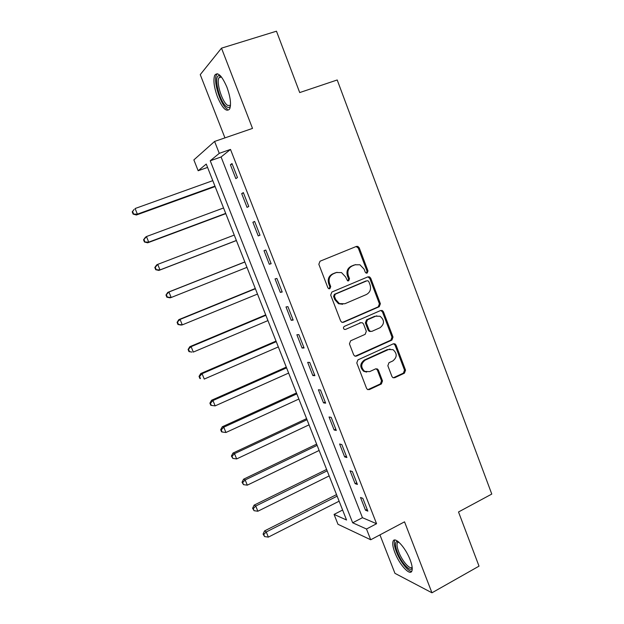 <?xml version="1.0" encoding="UTF-8"?>
<svg xmlns="http://www.w3.org/2000/svg" width="624" height="624" viewBox="0 0 624 624"><rect width="100%" height="100%" fill="white"/><g stroke="black" fill="none" stroke-linecap="round" stroke-linejoin="round"><path stroke-width="0.94" d="M367.185 273.07L367.988 270.964L359.221 247.798L357.848 246.402L356.398 246.418L320.034 261.214L318.833 264.264L327.873 287.765L328.708 288.686L329.893 288.709L330.728 286.572L329.558 283.546C328.318 279.1 329.581 275.847 333.356 273.788L336.398 272.524L341.5 272.579L345.54 276.877L347.56 280.816L348.683 280.831L349.502 278.71L348.348 275.699C347.123 271.284 348.364 268.063 352.092 266.027L355.079 264.787L359.923 264.779L364.088 269.131L365.227 272.126L366.116 273.07L367.185 273.07M366.436 273.156L367.037 271.167L358.285 248.056L356.109 246.535M329.144 288.811L329.854 286.736L328.692 283.717L329.558 283.546M347.935 280.925L348.59 278.889L347.443 275.894L348.348 275.699M410.124 559.798C405.553 547.513 394.852 536.032 393.104 541.195C392.254 543.418 392.839 547.201 394.859 552.529C399.266 564.4 409.929 576.241 411.856 571.061C412.706 568.877 412.129 565.126 410.124 559.798M226.902 87.142C221.816 75.543 217.76 71.581 214.718 75.254C213.08 80.09 214.016 87.368 217.542 97.087C222.534 108.56 226.59 112.492 229.702 108.88C231.348 104.216 230.412 96.962 226.902 87.142M391.942 376.514L392.909 377.66L394.696 377.731L404.422 373.175L405.538 370.165L396.045 345.088L394.984 343.871L393.307 343.832L357.95 359.869L356.788 362.934L366.561 388.362L367.474 389.477L369.369 389.587L381.365 383.971L382.504 380.921L378.378 370.118L377.395 368.963L375.593 368.885L369.634 371.631L364.689 371.381C360.602 367.403 360.773 363.644 365.219 360.11L388.479 349.534L393.034 349.658C397.316 353.527 397.238 357.295 392.816 360.953L388.978 362.716L387.847 365.75L391.942 376.514M366.499 529.012L370.711 539.768L337.982 524.285L334.074 514.402L346.546 520.018L206.255 164.065L198.159 170.742L193.869 159.9L214.601 141.437L219.266 153.348L210.241 160.781L352.669 522.779L366.499 529.012L376.576 523.723L230.498 149.425L219.266 153.348M214.601 141.437L252.509 128.411L221.497 48.157L276.471 31.2L299.707 92.57L337.21 79.973L491.782 494.068L458.515 511.976L479.021 566.147L431.956 592.8L404.539 521.836L370.711 539.768M379.244 306.712L380.383 303.709L370.726 278.187L369.463 276.853L367.926 276.845L331.882 292.032L330.689 295.09L340.649 320.978L341.734 322.218L343.504 322.28L379.244 306.712L378.269 306.829L379.408 303.826L369.767 278.366L367.848 276.884M383.44 311.782L393.019 337.085L391.888 340.096L356.491 356.086L354.658 355.992L353.66 354.822L349.448 343.863L350.618 340.798L365.165 334.331L366.319 331.289L363.55 324.043L362.443 322.795L360.734 322.748L345.54 329.417L344.292 329.371C343.138 328.318 343.161 327.319 344.37 326.368L380.671 310.487L382.286 310.51L383.44 311.782L382.457 311.883L392.012 337.124L393.019 337.085M379.938 534.877L394.953 573.339L431.956 592.8M221.497 48.157L200.249 74.63L224.944 137.881M230.498 149.425L221.091 156.975L362.45 517.702L376.576 523.723M230.404 164.752L235.825 178.628L237.463 177.528L232.003 163.558L230.404 164.752L232.222 164.104M241.683 193.612L247.073 207.386L248.773 206.466L243.352 192.605L241.683 193.612L243.493 192.941M252.884 222.253L258.235 235.927L259.997 235.193L254.623 221.426L252.884 222.253L254.678 221.575M264.007 250.684L269.311 264.256L271.144 263.702L265.801 250.045L264.007 250.684M275.044 278.912L280.316 292.383L282.204 292.009L276.9 278.444L275.044 278.912M286.003 306.93L291.229 320.307L293.179 320.104L287.921 306.641L286.003 306.93M296.876 334.745L302.071 348.028L304.083 347.989L298.857 334.628L296.876 334.745M307.679 362.357L312.835 375.539L314.902 375.679L309.715 362.411L307.679 362.357M318.396 389.774L323.513 402.862L325.642 403.166L320.494 390L318.396 389.774M329.043 416.988L334.121 429.983L336.305 430.451L331.196 417.378L329.043 416.988M339.604 444.007L344.651 456.908L346.889 457.54L341.819 444.561L339.604 444.007M350.095 470.839L355.111 483.647L357.404 484.435L352.365 471.549L350.095 470.839M360.516 497.476L365.492 510.19L367.84 511.142L362.84 498.35L360.516 497.476M342.607 510.034L334.074 514.402M207.574 167.419L198.159 170.742M221.091 156.975L210.241 160.781M362.45 517.702L352.669 522.779M269.311 264.256L271.081 263.554M280.316 292.383L282.064 291.665M291.229 320.307L292.976 319.566M302.071 348.028L303.794 347.264M312.835 375.539L314.543 374.767M355.524 356.257L355.922 356.078M323.513 402.862L325.213 402.074M334.121 429.983L335.806 429.179M344.651 456.908L346.328 456.089M355.111 483.647L356.764 482.812M365.492 510.19L367.138 509.34M355.602 264.599L355.079 264.787M347.443 275.894C346.211 271.487 347.459 268.273 351.172 266.245L354.159 265.005M337.015 272.306L336.398 272.524M328.692 283.717C327.444 279.279 328.708 276.034 332.483 273.983L335.517 272.727M342.404 322.436L378.269 306.829M368.87 281.744L367.996 280.808L366.912 280.808L335.291 294.169L334.464 296.306L335.689 299.497L339.378 303.592L344.838 303.748L366.382 294.528C370.048 292.469 371.28 289.255 370.063 284.887L368.87 281.744M342.693 304.262L338.481 303.716L334.807 299.629L333.583 296.447L334.409 294.317L365.96 280.979M355.181 356.203L390.889 340.127L392.012 337.124M360.914 322.678L345.54 329.417M380.071 327.709C384.61 323.957 384.618 320.143 380.078 316.259L375.695 316.189L367.474 319.792L366.319 322.826L369.08 330.065L370.165 331.297L371.881 331.352L380.071 327.709M376.834 315.83L375.695 316.189M370.703 331.484L369.213 331.352L368.129 330.119L365.375 322.897L366.522 319.878L374.728 316.274M382.457 311.883L380.765 310.448M390.07 349.089L388.479 349.534M366.67 372.076L363.745 371.335C359.658 367.364 359.837 363.62 364.268 360.095L387.481 349.541M367.864 389.665L380.383 383.9L381.521 380.851L377.403 370.079L376.007 368.745M393.26 377.816L403.4 373.129L404.508 370.126L395.039 345.103L393.557 343.738M212.792 180.656L135.088 208.533L137.374 214.149L136.391 214.999L215.116 186.553M133.513 213.759L132.6 211.513L132.218 211.864L133.13 214.102L137.374 214.149L214.952 186.131M132.218 211.864L134.121 209.414L132.6 211.513M136.391 214.999L133.13 214.102M223.556 207.964L146.453 236.551L148.723 242.135L147.677 242.806L225.794 213.642M144.869 241.73L143.965 239.499L143.559 239.78L144.456 242.003L148.723 242.135L225.701 213.4M143.559 239.78L145.423 237.26L146.453 236.551L143.965 239.499M147.677 242.806L144.456 242.003M234.242 235.084L157.739 264.373L159.986 269.919L158.878 270.426L236.395 240.544M156.148 269.506L155.243 267.29L154.814 267.493L155.711 269.708L159.986 269.919L236.371 240.482M154.814 267.493L156.647 264.919L157.739 264.373L155.243 267.29M158.878 270.426L155.711 269.708M244.826 261.932L167.786 292.367L168.94 292.001L171.179 297.5L246.971 267.368M244.858 262.01L168.94 292.001L165.984 295.012L166.881 297.211L167.341 297.071L166.444 294.871M167.341 297.071L171.179 297.5L170.001 297.835L166.881 297.211M165.984 295.012L167.786 292.367M255.294 288.499L178.846 319.628L180.071 319.426L182.278 324.886L257.494 294.076M255.395 288.748L180.071 319.426L177.083 322.335L177.965 324.511L178.456 324.449L177.567 322.265M178.456 324.449L182.278 324.886L181.046 325.057L177.965 324.511M177.083 322.335L178.846 319.628M230.428 105.979C229.663 107.57 228.501 107.89 226.925 106.93C219.944 103.225 212.893 75.754 219.04 75.644L220.685 76.066M221.075 76.518L218.962 77.758C216.044 82.735 222.401 102.609 227.752 105.456L230.482 105.386M217.3 73.71L216.473 74.818C212.885 81.019 220.756 105.589 227.378 109.169M412.207 567.824C410.959 573.222 401.287 562.887 397.324 552.201C395.023 545.93 394.891 542.334 396.926 541.421L398.05 541.492M398.564 541.913L397.34 542.849C396.653 544.635 397.114 547.661 398.728 551.928C402.098 560.984 410.132 570.219 412.136 567.146M394.93 540.025L394.649 540.493C393.799 542.708 394.376 546.46 396.38 551.756C400.007 561.382 408.119 571.826 411.731 571.303M265.699 314.886L189.829 346.694L191.108 346.655L193.307 352.076L267.946 320.588M265.863 315.299L191.108 346.655L188.105 349.463L188.978 351.624L189.493 351.624L188.612 349.456M189.493 351.624L192.013 352.084L188.978 351.624M188.105 349.463L189.829 346.694M276.026 341.086L200.733 373.565L202.075 373.69L204.259 379.072L278.327 346.921M276.253 341.671L202.075 373.69L199.571 376.459L199.04 376.397L199.914 378.55L200.444 378.604L199.571 376.459M200.444 378.604L199.914 378.55M199.04 376.397L200.733 373.565M286.283 367.115L211.559 400.257L212.963 400.538L215.132 405.881L288.631 373.074M286.572 367.864L212.963 400.538L210.46 403.268L209.906 403.143L210.764 405.28L211.325 405.397L210.46 403.268M215.132 405.881L211.325 405.397M209.906 403.143L211.559 400.257M296.47 392.956L222.308 426.754L223.774 427.19L225.927 432.494L298.865 399.048M296.829 393.869L223.774 427.19L221.27 429.881L220.685 429.702L221.543 431.816L222.128 432.003L221.27 429.881M225.927 432.494L222.128 432.003M220.685 429.702L222.308 426.754M306.587 418.634L232.986 453.063L234.507 453.656L236.644 458.929L309.036 424.843M307.008 419.702L234.507 453.656L232.003 456.316L231.395 456.074L232.861 458.422L232.003 456.316M236.644 458.929L232.861 458.422M231.395 456.074L232.986 453.063M316.633 444.124L243.586 479.193L245.17 479.934L247.291 485.168L319.129 450.466M317.117 445.357L245.17 479.934L242.658 482.563L242.034 482.258L243.508 484.653L242.658 482.563M247.291 485.168L243.508 484.653M242.034 482.258L243.586 479.193M326.617 469.451L254.116 505.136L255.754 506.033L257.86 511.235L329.16 475.917M327.163 470.839L255.754 506.033L253.243 508.63L252.595 508.264L254.085 510.705L253.243 508.63M257.86 511.235L254.085 510.705M252.595 508.264L254.116 505.136M336.531 494.606L264.568 530.907L266.261 531.952L268.359 537.116L339.121 501.189M337.139 496.15L266.261 531.952L263.757 534.511L263.078 534.089L264.592 536.578L263.757 534.511M268.359 537.116L264.592 536.578M263.078 534.089L264.568 530.907M367.037 271.167L367.988 270.964M329.854 286.736L330.728 286.572M348.59 278.889L349.502 278.71M395.343 345.103L394.852 343.808M351.172 266.245L352.092 266.027M332.483 273.983L333.356 273.788M358.285 248.056L359.221 247.798M342.599 322.358L343.504 322.28M369.767 278.366L370.726 278.187M379.408 303.826L380.383 303.709M334.409 294.317L335.291 294.169M333.583 296.447L334.464 296.306M334.807 299.629L335.689 299.497M390.889 340.127L391.888 340.096M355.563 356.078L356.491 356.086M359.798 322.826L360.734 322.748M366.522 319.878L367.474 319.792M365.375 322.897L366.319 322.826M368.129 330.119L369.08 330.065M364.268 360.095L365.219 360.11M377.403 370.079L378.378 370.118M381.521 380.851L382.504 380.921M380.383 383.9L381.365 383.971M368.41 389.493L369.369 389.587M395.039 345.103L396.045 345.088M404.508 370.126L405.538 370.165M403.4 373.129L404.422 373.175M393.682 377.676L394.696 377.731M356.92 246.659L357.848 246.402M368.503 277.033L369.463 276.853M338.481 303.716L339.378 303.592M369.213 331.352L370.165 331.297M381.303 310.612L382.286 310.51M363.745 371.335L364.689 371.381M376.428 368.924L377.395 368.963M393.978 343.894L394.984 343.871M220.467 76.495L219.04 75.644M221.442 76.963L218.962 77.758M398.767 542.084L397.34 542.849M398.369 541.944L396.926 541.421"/></g></svg>
